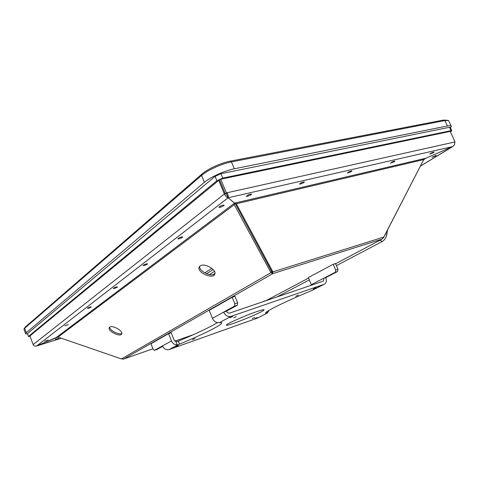 <?xml version="1.0" encoding="UTF-8"?>
<svg xmlns="http://www.w3.org/2000/svg" width="479" height="479" viewBox="0 0 479 479"><rect width="100%" height="100%" fill="white"/><g stroke="black" fill="none" stroke-linecap="round" stroke-linejoin="round"><path stroke-width="0.72" d="M335.3 272.282L335.701 270.108L337.988 269.342L337.581 271.515L335.3 272.282L323.535 278.359C324.026 279.796 323.78 280.784 322.792 281.329L229.698 313.068C228.303 313.362 227.214 312.733 226.435 311.182L223.651 312.122C225.423 315.637 227.89 317.056 231.046 316.38L219.556 322.535L221.777 322.762C222.711 324.618 203.407 334.228 179.511 344.15L177.188 344.892L175.931 341.713L178.332 341.168C196.923 333.378 209.928 327.193 217.334 322.618M256.247 311.793C244.368 315.871 225.208 324.481 226.387 325.163C226.369 327.097 265.42 311.158 264.055 309.793C263.761 309.434 261.157 310.099 256.247 311.793M257.271 317.517L254.906 318.571L257.271 317.517M178.152 345.593L175.733 346.67L178.152 345.593M232.752 316.433L229.944 317.703L232.752 316.433M316.134 287.645L313.398 288.879L316.134 287.645M254.678 317.403L252.265 318.481L254.678 317.403M194.977 338.527L192.522 339.623L194.977 338.527M236.363 316.595L233.614 317.834L236.363 316.595M298.453 295.07L295.765 296.279L298.453 295.07M267.025 311.643L267.545 312.913L266.486 313.362L265.641 313.14C264.312 311.949 284.831 301.716 310.536 291.046L323.996 284.346L231.046 316.38M257.331 318.116L169.159 349.55C166.231 350.227 164.004 349.017 162.465 345.922L154.412 350.371L156.968 349.472L162.644 346.341M323.996 284.346L324.115 284.304C326.361 283.071 326.918 280.838 325.798 277.592L337.581 271.515M311.619 290.615L312.428 290.22M335.701 270.108L333.222 264.294L308.338 277.521L311.518 285.173M219.556 322.535L218.538 322.696C215.819 322.666 213.784 321.205 212.431 318.319L209.239 310.392L232.171 297.261L234.818 303.752L237.632 302.812L237.344 305.171L226.435 311.182M267.545 312.913L269.036 310.356M156.968 349.472L154.388 350.383L153.094 349.245L150.951 343.748L168.614 333.641L171.488 340.94C172.715 343.587 174.613 344.904 177.188 344.892M168.614 333.641L171.237 332.749L174.105 340.03L175.931 341.713M263.797 301.447L262.492 301.89M265.965 300.674L308.572 278.077L265.971 300.686L263.713 301.243M337.988 269.342L335.51 263.546L333.222 264.294M232.171 297.261L234.991 296.345L237.632 302.812M237.344 305.171L234.536 306.111L212.431 318.319M234.536 306.111L234.818 303.752M311.35 284.658L323.535 278.359L325.798 277.592M385.577 233.806L386.858 234.536L387.457 230.148M276.898 296.98L309.338 279.892M336.402 265.641L382.254 241.494L379.979 240.219M386.858 234.536C386.212 237.626 384.679 239.943 382.254 241.494M24.1 328.851L25.225 327.091L202.21 173.823C207.635 168.973 221.22 162.8 230.1 161.183L443.548 120.049L447.991 120.349M451.332 126.222L448.5 120.504L444.925 120.552L231.459 161.896C221.957 163.632 207.371 170.261 201.575 175.434L24.669 328.241L23.974 329.366L25.603 333.779L26.309 332.677L204.389 182.301C210.233 177.206 224.849 170.596 234.327 168.788L447.398 125.965C449.703 125.516 451.014 125.6 451.332 126.222L450.541 128.013M123.223 359.148L123.845 358.975L121.432 358.921L58.013 337.09L35.931 346.137M121.432 358.921L270.958 272.689L271.569 271.234L234.979 203.192L234.261 204.683L270.958 272.689L272.767 273.635L272.874 271.874L236.339 203.761L235.105 203.216M454.379 144.814L452.942 146.424L425.867 158.244L423.735 159.585L383.829 237.039L382.074 239.111L383.805 237.237L423.562 159.926M27.537 334.132L25.603 333.779M271.569 271.234L271.982 271.85M382.074 239.111L335.599 263.755L381.907 239.177L272.767 273.635L235.027 203.204M200.168 265.911L199.162 267.144C196.761 272.473 213.179 279.778 214.826 274.108C216.909 269.725 204.27 262.636 200.168 265.911M109.709 327.109L109.2 327.708C107.422 331.091 120.54 337.557 121.72 333.881C123.348 330.977 112.475 324.834 109.709 327.109C109.463 330.312 119.205 335.342 121.786 333.336L121.822 333.312M383.829 237.039L272.874 271.874L271.599 271.222M28.429 336.551L27.537 333.546L28.429 336.551L30.081 336.336M450.476 131.929L451.781 130.719L451.02 130.677L222.795 178.092L216.891 180.757L215.077 176.356L27.537 333.546M215.077 176.356L220.975 173.697L222.795 178.092M451.02 130.677L449.464 127.282L220.975 173.697M449.464 127.282L450.23 127.33L451.781 130.719M214.951 273.569L214.382 274.036C210.407 277.006 198.689 270.851 199.695 266.306M57.875 337.072L57.157 337.204M58.013 337.09L234.261 204.683L234.459 203.096M424.651 158.986L423.622 159.962M234.524 203.15L425.867 158.238L452.547 146.592C454.445 145.412 455.104 143.898 454.523 142.047L455.05 141.934L450.23 131.402L220.741 179.236L226.393 192.899L227.262 192.708C228.154 195.049 228.465 196.725 228.196 197.749L234.524 203.15L236.339 203.761L423.735 159.585M218.717 180.379L224.358 194.025L33.135 344.587L29.926 335.923L218.717 180.379L219.663 180.188M216.891 180.757L28.572 336.336M33.135 344.587L33.111 344.605C33.817 345.97 35.015 346.413 36.715 345.946L56.366 337.45L234.488 203.162L228.16 197.767C226.741 197.498 225.495 196.234 224.417 193.977L224.358 194.025M226.393 192.899L225.28 193.773L219.645 180.14L220.741 179.236M455.05 141.934L454.595 142.209M225.28 193.773L226.142 193.582L227.381 195.779M454.523 142.047L227.262 192.708L226.142 193.582M58.606 338.348L55.289 339.491L58.606 338.348M68.335 324.564L64.755 325.786L68.335 324.564M182.325 237.356L182.643 236.931C181.637 236.764 180.14 237.261 178.164 238.422L177.853 238.841C178.859 239.009 180.349 238.512 182.325 237.356M117.253 287.143L117.445 286.885C116.493 286.819 115.164 287.262 113.463 288.22L113.272 288.478C114.218 288.544 115.547 288.101 117.253 287.143M48.169 339.994L44.757 341.162L48.169 339.994M91.178 307.093L91.327 306.889C90.411 306.859 89.154 307.284 87.555 308.159L87.406 308.368C88.322 308.392 89.579 307.973 91.178 307.093M147.304 264.151L147.55 263.821C146.574 263.707 145.167 264.18 143.335 265.228L143.095 265.552C144.071 265.665 145.472 265.198 147.304 264.151M223.657 205.736L224.076 205.168C223.034 204.94 221.442 205.473 219.292 206.76L218.879 207.323C219.915 207.551 221.508 207.024 223.657 205.736M435.531 155.998L436.273 155.34L432.046 157.298L435.531 155.998M351.335 171.644L351.969 170.979C350.161 171.135 348.598 171.841 347.275 173.093L351.335 171.644M251.11 194.713L251.583 194.103C249.565 194.139 247.835 194.875 246.404 196.3L247.493 196.324L251.11 194.713M303.86 182.571L304.416 181.93C302.512 182.032 300.878 182.75 299.501 184.086L300.399 184.104L303.86 182.571M394.295 161.758L394.995 161.076C393.271 161.279 391.768 161.968 390.487 163.147L394.295 161.758M433.351 152.765L434.106 152.077C432.453 152.316 431.004 152.987 429.759 154.1L433.351 152.765M36.721 345.946L61.324 338.228M224.417 193.977L226.106 193.6L228.16 197.767L36.715 345.946M420.502 166.015L452.541 146.598L228.196 197.749L227.148 195.504M311.452 284.927L309.925 285.718M211.808 268.324L204.82 272.904M213.143 269.533L206.641 273.766M178.41 344.593L169.159 349.55M256.69 318.427L266.845 313.284M171.488 340.94L162.465 345.922M178.332 341.168L179.511 344.15M266.486 313.362L266.084 312.386M272.767 273.635L123.845 358.975L152.927 348.808L123.768 359.011M193.39 334.671L174.877 341.144L193.456 334.641M25.225 327.091L24.669 328.241L26.309 332.677M202.21 173.823L201.575 175.434L204.389 182.301M234.327 168.788L231.459 161.896L230.1 161.183M447.398 125.965L444.925 120.552L443.548 120.049M214.969 273.377L213.119 274.563M324.115 284.304L311.775 290.549M266.929 313.26L256.804 318.385M214.478 271.377L209.497 274.593M199.354 266.749L199.162 267.144M425.041 158.717L425.43 158.477M36.536 346.03L61.36 338.24M420.454 166.105L452.942 146.424"/></g></svg>
